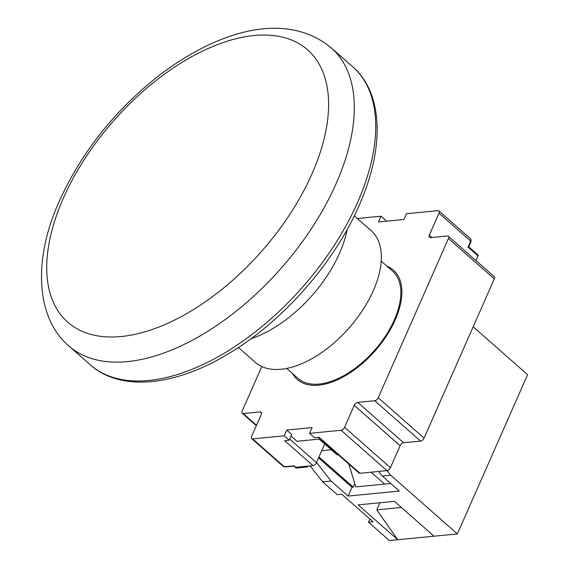 <?xml version="1.0" encoding="UTF-8"?>
<svg xmlns="http://www.w3.org/2000/svg" width="569" height="569" viewBox="0 0 569 569"><rect width="100%" height="100%" fill="white"/><g stroke="black" fill="none" stroke-linecap="round" stroke-linejoin="round"><path stroke-width="0.85" d="M310.162 465.897L322.637 481.836L331.03 481.018L348.121 496.061L399.36 491.068L382.268 476.025L390.661 475.207L457.362 533.921L527.591 374.701L473.173 326.798M390.661 475.207L387.069 470.627M337.773 379.281A16.544 8.997 -48.6 0 0 338.925 378.193M397.56 311.442L398.478 311.357M322.637 481.836L337.232 494.681L341.77 494.241L373.036 521.759L368.499 522.2L389.345 540.55L397.731 539.732L358.129 504.874L394.402 501.339L434.012 536.197L457.362 533.921M369.907 519.006L368.499 522.2M379.9 502.747L376.77 509.845L397.731 539.732L434.012 536.197M401.351 507.448L376.77 509.845M331.03 481.018L316.542 462.512M348.121 496.061L351.998 487.277L318.583 457.867M351.998 487.277L353.271 487.156L354.836 483.614M318.981 456.971L353.271 487.156M348.761 463.998L355.853 486.9L390.761 483.501M371.109 472.185L384.644 484.098M378.684 471.445L382.268 476.025M398.542 311.143L397.624 311.25M359.971 473.266L386.948 470.641A3.307 1.799 -48.6 0 0 390.426 467.675L400.114 445.712A3.307 1.799 131.4 0 1 403.592 442.746L420.598 441.089A3.307 1.799 -48.6 0 0 424.076 438.123L494.297 278.902A3.307 1.799 -48.6 0 0 494.219 276.634L448.358 236.27A3.307 1.799 131.4 0 1 448.443 238.532L378.214 397.759A3.307 1.799 131.4 0 1 374.736 400.725L357.73 402.383A3.307 1.799 -48.6 0 0 354.252 405.348L344.565 427.305A3.307 1.799 131.4 0 1 341.087 430.271L309.572 433.343L314.579 437.746L319.109 437.305L359.971 473.266A3.307 1.799 -48.6 0 1 358.989 473.01L318.498 437.369M321.741 450.719L331.307 449.787M309.572 433.343L312.118 427.582L286.726 430.05L284.18 435.818L252.664 438.891L284.351 466.779A1.323 0.96 84.4 0 0 284.962 467L283.376 466.516A3.307 1.799 -48.6 0 0 284.351 466.779L294.102 465.826L295.766 467.298L313 465.62A3.307 1.799 -48.6 0 0 316.478 462.654L324.707 443.984L337.218 454.994A21.842 11.878 131.4 0 1 337.595 454.176M337.63 379.729A72.804 39.602 131.4 0 1 337.972 378.641M397.809 310.66A72.804 39.602 131.4 0 1 398.848 310.176M252.664 438.891A3.307 1.799 131.4 0 1 251.69 438.628A3.307 1.799 131.4 0 1 251.612 436.366L261.299 414.403A3.307 1.799 -48.6 0 0 261.214 412.141A3.307 1.799 -48.6 0 0 260.239 411.878L243.233 413.535A3.307 1.799 131.4 0 1 242.259 413.272A3.307 1.799 131.4 0 1 242.181 411.01L261.783 366.557M385.761 221.256L386.045 220.601L381.045 216.199L357.318 218.51M381.045 216.199L378.499 221.967L403.898 219.492L406.437 213.724L437.952 210.658A3.307 1.799 131.4 0 1 438.927 210.914A3.307 1.799 131.4 0 1 439.012 213.183L429.325 235.139A3.307 1.799 -48.6 0 0 429.403 237.408A3.307 1.799 -48.6 0 0 430.377 237.664L447.383 236.007A3.307 1.799 131.4 0 1 448.358 236.27M292.438 373.463A72.804 39.602 -48.6 0 0 297.203 379.423A72.804 39.602 -48.6 0 0 318.668 385.17A72.804 39.602 -48.6 0 0 386.536 335.802A72.804 39.602 -48.6 0 0 393.414 270.119A72.804 39.602 -48.6 0 0 386.899 266.15M286.726 430.05L291.726 434.46L289.18 440.221L284.18 435.818M291.022 436.053L296.961 441.281L320.361 439.005M289.18 440.221L284.649 440.662L313 465.62M307.865 466.118L307.495 466.95L306.684 466.231M307.495 466.95L296.385 468.031A1.323 0.718 -48.6 0 1 295.994 467.924L293.945 466.125M468.031 247.11L470.691 241.071A1.323 0.562 -156.2 0 1 470.997 241.69L468.721 246.854L478.003 255.012A1.323 0.718 -48.6 0 1 478.038 255.915L468.031 247.11L468.443 246.832M478.038 255.915L475.976 260.581M251.007 338.711A99.283 53.998 -48.6 0 0 347.168 229.471M238.404 347.503L255.261 362.346A87.697 47.696 -48.6 0 0 281.122 369.267A87.697 47.696 -48.6 0 0 362.866 309.806A87.697 47.696 -48.6 0 0 371.152 230.687L354.295 215.85M286.719 368.428L298.078 378.428A71.481 38.877 -48.6 0 0 319.159 384.068A71.481 38.877 -48.6 0 0 385.782 335.603A71.481 38.877 -48.6 0 0 392.539 271.114L381.18 261.114M378.214 397.759L424.076 438.123M420.598 441.089L374.736 400.725M357.73 402.383L403.592 442.746M400.114 445.712L354.252 405.348M344.565 427.305L390.426 467.675M386.948 470.641L341.087 430.271M324.707 443.984L319.181 439.119M243.233 413.535L256.519 425.228M261.598 413.073L260.239 411.878M494.297 278.902L448.443 238.532M289.692 439.076L316.478 462.654M294.187 466.096L296.385 468.031M429.325 235.139L432.013 237.508M470.997 241.69L470.613 238.809A3.307 1.799 -48.6 0 1 470.691 241.071L439.012 213.183M357.524 202.528A198.56 107.996 131.4 0 1 226.348 351.955A198.56 107.996 131.4 0 1 90.293 364.829L68.863 345.966A198.56 107.996 131.4 0 0 204.911 333.085A198.56 107.996 131.4 0 0 336.094 183.666A198.56 107.996 131.4 0 0 331.25 47.874L352.68 66.737A198.56 107.996 131.4 0 1 357.524 202.528M311.961 173.901A181.426 98.679 131.4 0 1 121.289 336.514A181.426 98.679 131.4 0 1 63.372 198.126A181.426 98.679 131.4 0 1 254.044 35.513A181.426 98.679 131.4 0 1 311.961 173.901M242.259 413.272L256.327 425.662M251.69 438.628L283.376 466.516M284.962 467L294.386 466.082M438.927 210.914L470.613 238.809M352.68 66.737C383.506 93.43 384.694 148.331 359.046 205.644C333.939 263.475 281.982 322.267 227.792 354.167C174.555 386.323 120.479 391.828 90.293 364.829M331.25 47.874C286.435 10.861 219.449 29.702 159.306 75.307C115.052 110.109 81.765 151.951 59.453 200.836C33.166 258.44 35.321 317.502 68.863 345.966"/></g></svg>
